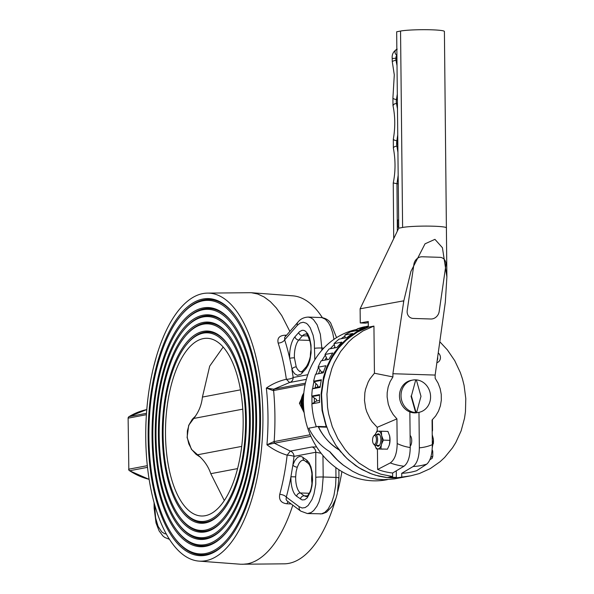 <?xml version="1.0" encoding="UTF-8"?>
<svg xmlns="http://www.w3.org/2000/svg" width="594" height="594" viewBox="0 0 594 594"><rect width="100%" height="100%" fill="white"/><g stroke="black" fill="none" stroke-linecap="round" stroke-linejoin="round"><path stroke-width="0.89" d="M301.321 399.109L299.406 403.252L304.165 412.711M301.047 402.94L299.406 403.252M321.28 380.36L314.07 381.727A77.272 69.208 -100.7 0 1 314.085 381.667L313.647 381.229A77.272 69.208 -100.7 0 1 315.496 374.294L323.255 372.817A77.272 69.208 -100.7 0 1 325.868 365.711L318.109 367.181A77.272 69.208 -100.7 0 1 321.161 360.825L328.92 359.355A77.272 69.208 -100.7 0 1 332.759 352.999L325 354.477A77.272 69.208 -100.7 0 1 329.128 348.953L336.887 347.483L341.81 342.129L334.043 343.599L335.105 347.817M319.527 395.196L312.206 396.584A77.272 69.208 -100.7 0 1 312.214 396.376L311.783 396.087A77.272 69.208 -100.7 0 1 312.355 388.832L320.114 387.355A77.272 69.208 -100.7 0 1 321.406 379.759L313.647 381.229M396.257 470.849L396.332 477.88L402.272 477.353L393.065 477.925L385.966 477.442L378.913 476.165L371.993 474.094L361.998 469.572L355.702 465.651L346.963 458.516L339.263 450.029A53.289 47.728 -100.7 0 1 318.518 426.915L326.641 427.175L322.475 410.907L321.547 394.171L323.901 377.747L325.401 372.483L329.425 362.422L334.749 353.178L337.867 348.916L344.914 341.246L352.933 334.83L357.254 332.143L368.332 327.175L357.402 332.053L347.468 338.981L338.825 347.735L331.719 358.063L326.366 369.661L322.928 382.18L321.502 395.255L322.134 408.501L324.807 421.525L329.432 433.939L335.877 445.374L343.956 455.494L348.537 459.964L358.598 467.56L369.617 473.188L375.386 475.215L387.221 477.591L392.656 476.559L380.806 474.175L369.416 469.594L358.828 462.941L349.354 454.425L345.121 449.539L337.838 438.706L332.284 426.722L328.631 413.944L327.554 407.373L326.938 394.112L328.385 381.029L331.846 368.495L334.303 362.563L340.577 351.559L348.515 341.996L353.029 337.838L362.986 330.94L373.938 326.084L368.332 327.175L368.273 321.495L360.261 322.958L360.113 308.798L403.534 300.861L403.549 302.584L403.823 300.809A23.092 2.012 179.4 0 0 403.534 300.861M396.332 477.88L410.81 475.809L394.342 478.913L383.754 479.692L376.655 479.209L369.602 477.932L359.288 474.539L352.688 471.339L343.377 465.199L337.652 460.283L329.893 451.759A53.289 47.728 -100.7 0 1 316.906 440.637A53.289 47.728 -100.7 0 1 308.783 428.192L318.094 426.425L326.217 426.685L322.052 410.409L321.124 393.674L323.478 377.249L326.826 366.869L331.511 357.187L334.325 352.68L340.837 344.438L348.388 337.377L356.831 331.645L368.325 326.537M312.206 396.584L316.528 399.465L316.543 401.024L311.865 403.883L319.624 402.405A77.272 69.208 -100.7 0 1 319.542 394.616L311.783 396.087M314.07 381.727L317.768 385.395A71.941 64.434 79.3 0 0 317.486 387.058L312.355 388.832M237.555 468.607L210.788 473.685L224.302 500.534M210.788 473.685C208.249 466.253 203.853 459.949 197.609 454.766L241.691 446.398M242.768 409.147L193.644 418.473C198.648 412.266 201.574 405.13 202.42 397.067L240.488 389.842M223.181 347.03L209.689 366.149L202.42 397.067M418.867 412.362L417.315 412.652A16.432 14.716 -100.7 0 1 399.472 395.998A16.432 14.716 -100.7 0 1 411.189 380.368L412.741 380.071A16.432 14.716 -100.7 0 1 430.583 396.725A16.432 14.716 -100.7 0 1 418.867 412.362A16.432 14.716 -100.7 0 1 401.024 395.708A16.432 14.716 -100.7 0 1 412.741 380.071M416.721 412.073L420.983 396.309L416.461 380.242A15.986 14.323 79.3 0 0 415.659 380.212L411.397 395.975L415.926 412.05A15.986 14.323 79.3 0 0 416.721 412.073L416.335 412.147A15.986 14.323 79.3 0 1 415.533 412.117L415.926 412.05M415.659 380.212L411.397 395.975M411.011 396.05L415.533 412.117M407.217 310.499A7.997 6.965 122.4 0 0 410.127 317.478A7.997 6.965 122.4 0 0 413.29 318.436L430.865 319A7.997 6.965 122.4 0 0 439.174 311.516L445.871 265.266A7.997 6.965 122.4 0 0 442.961 258.286A7.997 6.965 122.4 0 0 439.798 257.328L422.215 256.764A7.997 6.965 122.4 0 0 413.914 264.248L407.217 310.499A7.997 6.965 122.4 0 0 410.127 317.478A7.997 6.965 122.4 0 0 413.29 318.436L430.865 319A7.997 6.965 122.4 0 0 439.174 311.516L445.871 265.266A7.997 6.965 122.4 0 0 442.961 258.286A7.997 6.965 122.4 0 0 439.798 257.328L422.215 256.764A7.997 6.965 122.4 0 0 413.914 264.248L407.217 310.499M376.938 434.674A6.215 2.71 91.8 0 1 379.655 434.652A6.215 2.71 91.8 0 1 380.427 443.183A6.215 2.71 91.8 0 1 379.306 445.53A6.215 2.71 91.8 0 1 376.603 445.329M373.678 436.018A4.44 1.938 -88.2 0 0 372.557 439.872A4.44 1.938 -88.2 0 0 373.433 443.785A4.44 1.938 -88.2 0 0 374.435 444.371A4.44 1.938 -88.2 0 0 376.433 439.798A4.44 1.938 -88.2 0 0 374.547 435.491A4.44 1.938 -88.2 0 0 373.678 436.018L374.317 435.261A5.331 2.324 91.8 0 1 375.356 434.63A5.331 2.324 91.8 0 1 375.46 434.63A5.331 2.324 91.8 0 1 377.613 439.909A5.331 2.324 91.8 0 1 375.222 445.277A5.331 2.324 91.8 0 1 375.118 445.285L378.794 445.403A5.331 2.324 -88.2 0 0 379.625 445.084M379.945 435.12A5.331 2.324 -88.2 0 0 379.135 434.749L375.46 434.63M381.363 431.222L376.893 431.17L375.23 434.652A8.88 3.876 91.8 0 1 378.415 431.17A8.88 3.876 91.8 0 1 381.645 435.647L383.353 440.124L389.916 440.332L389.382 444.78A8.88 3.876 -88.2 0 0 389.634 435.899L389.56 435.58A8.88 3.876 91.8 0 1 389.634 435.899L387.927 431.43L381.363 431.222L381.645 435.647A8.88 3.876 91.8 0 1 381.393 444.527A8.88 3.876 91.8 0 1 377.918 448.923A8.88 3.876 91.8 0 1 374.896 445.248L376.396 448.923L382.959 449.131M389.382 444.78A8.88 3.876 91.8 0 1 389.248 445.233L387.429 449.183L380.865 448.975L381.393 444.527L383.353 440.124M389.916 440.332L389.634 435.899M376.396 448.923L380.865 448.975M375.118 445.285A5.331 2.324 91.8 0 1 374.02 444.579L373.433 443.785M432.261 447.787L433.368 441.349L432.291 441.32M432.217 434.652L433.338 438.936L433.368 441.349M433.278 443.896A9.162 3.995 -88.2 0 0 433.338 438.936M316.312 426.759A77.272 69.208 -100.7 0 1 311.865 403.883M341.134 452.324L338.84 449.532A53.289 47.728 -100.7 0 1 318.094 426.425M318.109 367.181L321.473 372.067A71.941 64.434 79.3 0 0 321.035 373.24M325 354.477L327.324 359.66M334.043 343.599A77.272 69.208 -100.7 0 1 339.107 339.122L346.866 337.652A77.272 69.208 -100.7 0 1 352.665 333.509L344.906 334.986L345.114 337.986M344.906 334.986A77.272 69.208 -100.7 0 1 350.698 331.719L358.457 330.249A77.272 69.208 -100.7 0 1 364.924 327.472L357.165 328.942L356.994 330.524M357.165 328.942A77.272 69.208 -100.7 0 1 363.469 327.027L368.317 326.106M396.324 477.368L388.877 477.279M319.542 400.453L316.543 401.024M320.218 386.538L317.486 387.058M323.633 371.651L321.473 372.067M396.963 59.994L395.923 60.053L397.022 65.667M397.319 94.112L396.443 99.554A4.5 1.96 -88 0 0 396.465 103.356L397.475 108.888M398.715 227.16L397.683 227.153L398.708 226.953M398.255 183.821L396.955 183.724L397.349 231.066M398.166 175.282L396.955 183.724L393.25 182.952L393.711 238.662M397.846 144.439L397.022 144.431A6.408 2.792 92 0 1 396.992 143.874L396.985 143.184A6.408 2.792 92 0 1 397.215 140.852A45.285 19.736 -88 0 0 397.772 137.437M397.861 145.998L396.881 146.094L397.928 152.339M396.911 55.257A2.77 1.21 -88 0 0 395.908 58.182L395.923 60.053L392.24 61.405L394.29 74.889L392.916 97.936L392.976 105.532C395.225 116.313 395.337 127.562 393.31 139.263L393.376 148.188C396.079 162.541 395.01 174.421 393.25 182.952M397.846 144.275L397.022 144.431M398.633 219.884L397.624 220.07L397.683 227.153M410.105 435.476A5.858 2.554 91.8 0 1 411.724 440.555A5.858 2.554 91.8 0 1 410.224 446.22M436.872 362.696A5.509 4.93 79.3 0 0 440.444 357.529A5.509 4.93 79.3 0 0 438.238 352.933M437.652 357.143A5.509 4.93 -100.7 0 1 437.726 358.041A5.509 4.93 -100.7 0 1 437.162 360.617M401.759 476.848L401.722 473.299A73.715 66.031 79.3 0 0 416.639 470.708L426.796 464.107A69.097 61.895 -100.7 0 1 413.112 466.52C417.077 463.461 419.156 457.224 419.342 447.817A51.604 46.228 79.3 0 0 432.328 444.654L432.068 420.01L435.677 415.956L438.483 411.182L440.392 405.858L441.327 400.185L441.245 394.379L440.161 388.654L438.12 383.219L435.179 378.274L435.142 375.066L392.894 373.723L403.549 302.584M432.41 419.683L432.521 429.959A1.775 0.772 91.8 0 1 432.187 431.504M410.81 475.809L419.305 473.567L430.227 468.629L440.139 461.657L444.631 457.469L452.502 447.839L455.828 442.471L461.13 430.836L464.515 418.28L465.458 411.776L465.793 398.544L464.077 385.358L462.459 378.898L460.35 372.601L454.729 360.655L447.371 349.866L439.798 341.743M413.112 466.52L401.722 473.299M432.328 444.654C432.246 454.38 430.405 460.862 426.796 464.107M368.28 322.624L365.533 323.121L360.261 322.958M403.823 300.809L410.899 271.458L425.029 243.822L434.934 239.345L442.419 247.698L446.888 276.908L445.329 302.131L435.142 375.066M377.428 448.953L377.636 469.46A73.715 66.031 79.3 0 0 392.619 473.01L392.656 476.559M392.619 473.01L404.002 466.231A69.097 61.895 -100.7 0 1 390.258 462.941C394.743 459.726 397.052 453.259 397.178 443.532L396.918 418.881L393.221 414.605L390.31 409.645L388.29 404.195L387.132 397L387.191 392.656L388.157 386.991L390.095 381.682L392.931 376.93L374.428 373.232L369.943 378.875L368.154 382.091L365.6 389.107L364.857 392.827L364.501 400.475L365.637 408.093L366.758 411.783L370.032 418.696L372.141 421.837L377.197 427.309L377.235 431.162M374.428 373.232L373.938 326.084M419.342 447.817L418.97 412.34M392.931 376.93L392.894 373.723M409.86 411.939L410.231 447.527C410.046 456.935 407.967 463.171 404.002 466.231M390.258 462.941L377.636 469.46M396.918 418.881L377.197 427.309M446.465 227.896A23.092 2.012 179.4 0 0 446.465 227.881L446.465 227.881A23.092 2.012 179.4 0 0 428.541 226.106A23.092 2.012 179.4 0 0 402.606 227.457L398.723 228.193L396.666 31.786L400.549 31.051A23.092 2.012 179.4 0 1 426.485 29.7A23.092 2.012 179.4 0 1 444.409 31.475L446.888 276.908M398.723 228.193L360.113 308.798M432.098 450.104A1.775 0.772 91.8 0 1 432.751 451.722L432.796 456.14L432.172 458.301L429.885 459.763M198.953 561.107A134.096 58.464 -88.2 0 0 205.732 560.721A134.096 58.464 -88.2 0 0 262.919 421.25A134.096 58.464 -88.2 0 0 207.506 293.109A134.096 58.464 -88.2 0 0 202.933 293.57A134.096 58.464 -88.2 0 0 145.768 430.516A134.096 58.464 -88.2 0 0 198.953 561.107L240.629 564.241L284.236 563.832A134.096 58.464 -88.2 0 0 288.81 563.372A134.096 58.464 -88.2 0 0 335.64 499.272M337.748 491.461A134.096 58.464 -88.2 0 0 341.906 471.584M322.327 317.619A134.096 58.464 -88.2 0 0 292.79 295.834L251.106 292.701L207.506 293.109M289.857 331.437L281.779 315.622L276.255 307.87L270.352 301.626L264.144 296.985L257.699 294L251.321 292.716M242.649 564.3L247.29 563.832A135.885 59.252 -88.2 0 0 292.805 505.175M291.171 503.957L286.85 503.764C281.148 503.036 278.779 499.888 279.737 494.334A135.202 58.955 -88.2 0 0 287.147 455.167C279.819 452.962 273.084 449.495 266.944 444.787L273.708 441.669L310.209 434.749M305.116 384.563L273.173 390.614L266.35 388.06C272.401 383.873 279.069 380.94 286.353 379.254L289.575 382.521L273.812 389.181L305.42 383.145M286.553 335.224L285.083 335.209C279.388 335.543 277.079 338.157 278.155 343.05A5.331 3.067 161.9 0 0 284.652 339.857L284.689 337.362L298.047 322.052A5.331 4.232 41.1 0 0 297.267 325.401L284.652 339.857A140.526 61.271 91.8 0 1 289.694 358.353A20.426 8.91 91.8 0 1 294.958 336.776L299.502 331.675L302.079 330.309L303.824 330.368L305.509 331.207L307.789 333.85L309.593 337.941L311.004 345.025L311.085 352.962L309.83 360.551L308.123 365.31L305.903 368.807L300.854 374.324L297.356 375.282L294.669 373.789L292.367 370.426L289.694 358.353A3.549 0.579 177.2 0 1 294.431 357.863L296.235 366.921A3.549 2.287 157.8 0 0 291.877 369.327A140.526 61.271 91.8 0 1 293.176 377.487A5.331 1.789 -8.1 0 1 286.353 379.254A135.202 58.955 -88.2 0 0 278.155 343.05M205.257 515.703A88.907 38.766 -88.2 0 0 243.169 424.071A88.907 38.766 -88.2 0 0 207.165 338.29A88.907 38.766 -88.2 0 0 203.4 338.587A88.907 38.766 -88.2 0 0 165.496 430.219A88.907 38.766 -88.2 0 0 201.492 516A88.907 38.766 -88.2 0 0 205.257 515.703M203.348 333.115A94.394 41.157 -88.2 0 0 187.036 343.978A94.394 41.157 -88.2 0 0 163.194 425.831A94.394 41.157 -88.2 0 0 181.764 509.043A94.394 41.157 -88.2 0 0 205.316 521.176A94.394 41.157 -88.2 0 0 245.567 419.319A94.394 41.157 -88.2 0 0 203.348 333.115M181.764 509.043L182.351 509.838A95.278 41.543 -88.2 0 0 206.125 522.081A95.278 41.543 -88.2 0 0 222.267 511.493M227.613 344.112A95.278 41.543 -88.2 0 0 204.136 332.261A95.278 41.543 -88.2 0 0 187.674 343.221L187.036 343.978M205.331 522.943A96.169 41.929 -88.2 0 0 221.948 511.88A96.169 41.929 -88.2 0 0 246.243 428.482A96.169 41.929 -88.2 0 0 227.316 343.711A96.169 41.929 -88.2 0 0 203.326 331.348A96.169 41.929 -88.2 0 0 162.318 435.12A96.169 41.929 -88.2 0 0 205.331 522.943M205.673 555.271A128.623 56.081 -88.2 0 0 227.896 540.473A128.623 56.081 -88.2 0 0 260.38 428.935A128.623 56.081 -88.2 0 0 235.076 315.555A128.623 56.081 -88.2 0 0 202.985 299.02A128.623 56.081 -88.2 0 0 148.144 437.808A128.623 56.081 -88.2 0 0 205.673 555.271M174.005 537.199A126.849 55.309 -88.2 0 0 205.65 553.504A126.849 55.309 -88.2 0 0 259.741 416.632A126.849 55.309 -88.2 0 0 203.007 300.787A126.849 55.309 -88.2 0 0 181.088 315.384A126.849 55.309 -88.2 0 0 149.049 425.378A126.849 55.309 -88.2 0 0 174.005 537.199L174.591 537.993A127.732 55.695 -88.2 0 0 206.46 554.41A127.732 55.695 -88.2 0 0 228.215 540.095M235.373 315.956A127.732 55.695 -88.2 0 0 203.794 299.933A127.732 55.695 -88.2 0 0 181.727 314.627L181.088 315.384M205.576 546.346A119.661 52.175 -88.2 0 0 226.255 532.573A119.661 52.175 -88.2 0 0 256.474 428.809A119.661 52.175 -88.2 0 0 232.937 323.329A119.661 52.175 -88.2 0 0 203.081 307.944A119.661 52.175 -88.2 0 0 152.057 437.065A119.661 52.175 -88.2 0 0 205.576 546.346M176.151 529.425A117.887 51.396 -88.2 0 0 205.561 544.572A117.887 51.396 -88.2 0 0 255.828 417.374A117.887 51.396 -88.2 0 0 203.103 309.719A117.887 51.396 -88.2 0 0 182.729 323.277A117.887 51.396 -88.2 0 0 152.955 425.504A117.887 51.396 -88.2 0 0 176.151 529.425L176.737 530.219A118.77 51.789 -88.2 0 0 206.37 545.485A118.77 51.789 -88.2 0 0 226.574 532.194M233.227 323.73A118.77 51.789 -88.2 0 0 203.891 308.858A118.77 51.789 -88.2 0 0 183.368 322.52L182.729 323.277M205.502 539.107A112.392 49.005 -88.2 0 0 224.926 526.173A112.392 49.005 -88.2 0 0 253.311 428.712A112.392 49.005 -88.2 0 0 231.2 329.633A112.392 49.005 -88.2 0 0 203.155 315.184A112.392 49.005 -88.2 0 0 155.234 436.464A112.392 49.005 -88.2 0 0 205.502 539.107M177.888 523.121A110.618 48.233 -88.2 0 0 205.487 537.34A110.618 48.233 -88.2 0 0 252.65 417.976A110.618 48.233 -88.2 0 0 203.178 316.951A110.618 48.233 -88.2 0 0 184.058 329.677A110.618 48.233 -88.2 0 0 156.125 425.608A110.618 48.233 -88.2 0 0 177.888 523.121L178.475 523.915A111.509 48.619 -88.2 0 0 206.289 538.246A111.509 48.619 -88.2 0 0 225.245 525.794M231.489 330.034A111.509 48.619 -88.2 0 0 203.965 316.097A111.509 48.619 -88.2 0 0 184.697 328.92L184.058 329.677M205.427 531.868A105.131 45.842 -88.2 0 0 223.589 519.772A105.131 45.842 -88.2 0 0 250.148 428.608A105.131 45.842 -88.2 0 0 229.462 335.937A105.131 45.842 -88.2 0 0 203.23 322.423A105.131 45.842 -88.2 0 0 158.405 435.862A105.131 45.842 -88.2 0 0 205.427 531.868M179.626 516.817A103.356 45.062 -88.2 0 0 205.405 530.1A103.356 45.062 -88.2 0 0 249.48 418.577A103.356 45.062 -88.2 0 0 203.252 324.19A103.356 45.062 -88.2 0 0 185.395 336.085A103.356 45.062 -88.2 0 0 159.289 425.705A103.356 45.062 -88.2 0 0 179.626 516.817L180.212 517.612A104.24 45.448 -88.2 0 0 206.215 531.014A104.24 45.448 -88.2 0 0 223.908 519.394M229.752 336.338A104.24 45.448 -88.2 0 0 204.039 323.329A104.24 45.448 -88.2 0 0 186.026 335.328L185.395 336.085M310.907 436.338L274.376 443.198L290.288 451.113L287.147 455.167A5.331 0.898 -173.4 0 1 294 456.385A140.526 61.271 91.8 0 1 292.879 465.005A3.549 1.812 18.5 0 0 297.29 467.159L296.102 471.762L295.678 476.863L290.934 476.752L292.879 465.005L294.958 460.409L297.52 457.439L299.614 456.467L301.715 456.623L306.86 460.202L309.14 462.845L310.944 466.936L312.125 472.126L312.548 479.959L311.969 485.87L310.677 491.253L307.254 497.802L304.729 499.732L302.116 499.94L296.629 496.257A20.426 8.91 91.8 0 1 290.934 476.752A140.526 61.271 91.8 0 1 286.301 497.096L299.168 506.712A5.331 4.589 126.8 0 0 300.772 511.13L286.88 500.735L286.1 499.48L286.301 497.096A5.331 2.294 15.2 0 0 279.737 494.334M288.068 501.64L286.85 503.764M299.168 506.712L302.116 508.004L305.16 507.595L308.108 505.516L311.976 499.547L313.966 494.022L315.763 484.244L315.8 452.249L321.154 453.289M316.647 446.948L312.088 446.978A5.331 4.774 -100.7 0 1 315.8 452.249L294 456.385A5.331 4.774 79.3 0 0 290.288 451.113L312.088 446.978M273.708 441.669L274.376 443.198L266.944 444.787A134.311 58.561 -88.2 0 0 266.35 388.06L273.812 389.181L273.173 390.614M285.083 335.209L285.64 336.271M274.963 443.154A1.775 1.589 -100.7 0 1 274.146 441.594A139.635 60.885 91.8 0 0 273.611 390.54A1.775 1.589 -100.7 0 1 274.398 389.033M357.12 329.343A76.648 68.652 79.3 0 0 303.408 402.264A76.648 68.652 79.3 0 0 386.642 479.766L387.347 479.633M343.703 465.451A76.648 68.652 -100.7 0 1 329.64 451.611M312.036 403.779A76.648 68.652 -100.7 0 1 311.947 400.646A76.648 68.652 -100.7 0 1 312.013 396.243M314.33 398.002A74.874 67.063 79.3 0 0 314.315 400.549A74.874 67.063 79.3 0 0 314.36 402.361M334.89 346.963A74.874 67.063 79.3 0 0 333.843 348.062M326.403 357.603A74.874 67.063 79.3 0 0 324.844 360.127M320.01 369.936A74.874 67.063 79.3 0 0 318.599 373.7M315.919 383.561A74.874 67.063 79.3 0 0 315.169 387.86M312.199 477.398L311.657 477.376L311.954 473.915M312.667 388.721A76.648 68.652 -100.7 0 1 313.951 381.534M315.978 374.198A76.648 68.652 -100.7 0 1 318.451 367.671M321.903 360.684A76.648 68.652 -100.7 0 1 325.319 355.182M330.294 348.73A76.648 68.652 -100.7 0 1 334.274 344.52M341.075 338.751A76.648 68.652 -100.7 0 1 344.988 336.078M355.212 330.865A76.648 68.652 -100.7 0 1 357.031 330.167M303.571 396.02A15.541 13.922 79.3 0 0 303.705 408.524M303.876 410.298A15.986 14.323 -100.7 0 1 303.697 394.364M303.824 392.99A15.986 14.323 79.3 0 0 304.083 412.088M195.597 415.971L192.285 419.29L189.085 424.68L187.377 430.888L187.273 437.451L188.795 443.866L191.817 449.651L196.117 454.373L200.43 457.217M397.215 49.168C393.451 51.195 391.78 54.299 392.211 58.479L396.941 58.19M397.379 99.666L396.443 99.554A3.111 0.943 -169.1 0 1 392.916 97.936M397.215 140.852L396.851 140.808A6.504 2.836 -88 0 0 396.881 146.094A3.111 1.374 168.2 0 0 393.376 148.188M397.416 103.259L394.364 103.935L392.976 105.532M397.742 134.845L396.851 140.808L394.297 140.147L393.31 139.263M396.851 49.272A3.111 2.784 79.3 0 0 396.911 55.123M397.178 443.532A51.604 46.228 79.3 0 0 410.231 447.527M402.606 227.457L400.549 31.051M430.702 457.477L432.796 456.14M432.751 451.722L431.912 451.692M307.44 495.923L304.18 495.819L306.393 496.614C307.061 495.611 305.821 498.663 309.363 493.072C313.654 485.343 312.889 466.943 307.93 463.149A3.549 3.059 -53.2 0 1 306.86 460.202M316.06 477.294A5.331 0.468 -0.6 0 1 323.181 477.004L321.993 491.26L318.985 501.915L316.921 506.199L313.736 510.513L311.13 512.555L307.521 513.543L321.569 513.832L324.792 512.399L328.163 508.984L331.771 502.324L333.954 495.463L335.61 485.669L335.966 477.413C338.736 477.531 339.56 477.732 338.432 478.007M322.958 455.501L323.181 477.004L335.966 477.413L335.862 467.589M306.378 379.336L289.575 382.521A5.331 4.774 -100.7 0 0 293.176 377.487L307.818 374.703M314.827 359.808L314.263 341.491L313.105 335.231L310.179 327.68L307.61 324.309L306.2 323.21L303.215 322.252L300.178 322.995L297.267 325.401M296.235 366.921L297.535 369.401L299.621 371.428L301.314 371.889L302.702 370.842A3.549 2.821 41.1 0 0 302.183 373.077M298.047 322.052C300.416 318.993 303.786 317.33 308.167 317.077L310.855 317.738L313.402 319.52L317.129 324.792L320.344 334.266L321.829 348.01L323.827 348.077M333.954 339.352L332.707 332.9L330.554 326.566L328.519 322.765L325.356 319.216L321.866 317.582L308.167 317.077M314.709 348.299A5.331 0.468 179.4 0 1 321.829 348.01L321.851 350.237M311.961 483.241A16.877 7.358 91.8 0 1 311.657 477.376M309.274 493.265L300.378 492.975L304.18 495.819A3.549 3.059 126.8 0 0 300.43 499.101M295.678 476.863A16.877 7.358 -88.2 0 0 300.378 492.975A3.549 3.059 126.8 0 0 296.629 496.257M308.034 335.944L302.509 335.766L298.782 340.035A16.877 7.358 -88.2 0 0 294.431 357.863M305.903 368.807A3.549 2.821 -138.9 0 1 306.422 366.572C310.744 359.066 311.991 350.906 310.172 342.099C305.806 329.202 305.992 335.491 306.029 333.895L303.876 334.548L302.509 335.766A3.549 2.821 41.1 0 1 298.685 332.506M309.771 340.384L298.782 340.035A3.549 2.821 41.1 0 1 294.958 336.776M310.372 356.029A16.877 7.358 91.8 0 1 310.855 350.453M303.059 457.365A3.549 3.059 126.8 0 0 304.128 460.313L302.264 460.268L300.564 461.382L299.005 463.365L297.29 467.159M146.414 414.686L128.297 418.124A1.775 1.589 79.3 0 1 129.084 416.617A1.775 0.75 -121.3 0 0 128.972 416.661L146.8 409.57A69.476 62.229 79.3 0 0 129.084 416.617L146.51 413.313M128.846 416.795A1.775 0.75 -121.3 0 1 128.972 416.661A1.775 1.775 0 0 0 128.118 418.198L128.831 469.178L147.312 465.674M147.49 467.352L129.648 470.738A69.476 62.229 79.3 0 0 149.109 479.328M154.633 504.737L155.606 517.961L158.078 526.329L161.761 531.92L164.649 533.709L166.246 533.984M154.069 502.732L154.128 508.137A5.331 0.468 -0.6 0 1 154.663 507.929M128.118 418.198L128.831 469.178A1.775 1.589 79.3 0 0 129.648 470.738A1.775 0.594 -56.4 0 1 129.447 470.708L149.109 479.365M304.091 412.177L301.039 402.48L303.831 392.946M200.579 457.365L191.424 449.354L187.095 437.503L188.684 425.326L195.671 415.859M392.211 58.479L392.24 61.464M320.144 513.944L322.512 513.758L326.574 512.154L332.373 506.118L335.966 498.329L337.288 493.614L338.966 477.799L338.877 469.691M336.546 337.637L330.761 323.143C328.631 319.928 325.356 318.042 320.946 317.486M304.128 460.313L307.93 463.149M306.422 366.572L302.702 370.842M300.772 511.13L307.365 513.535M156.103 357.677L153.987 365.481M128.653 469.245A1.775 1.775 0 0 0 129.447 470.708M154.128 508.137L156.036 522.995L159.133 530.947L162.986 536.033L164.746 537.436L169.416 539.322"/></g></svg>
